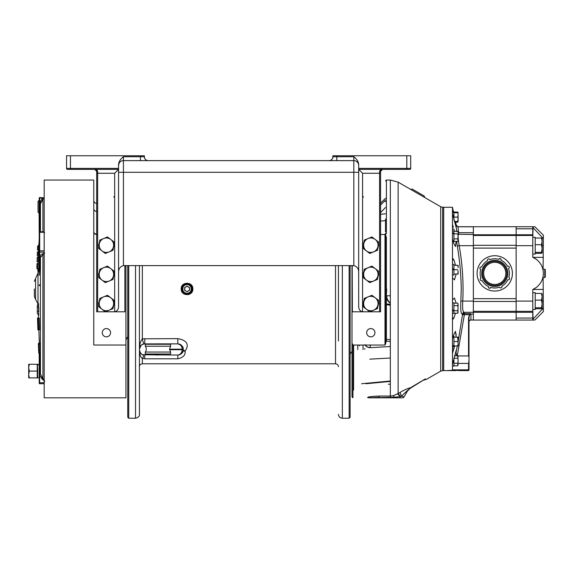 <?xml version="1.0" encoding="UTF-8"?>
<svg xmlns="http://www.w3.org/2000/svg" width="574" height="574" viewBox="0 0 574 574"><rect width="100%" height="100%" fill="white"/><g stroke="black" fill="none" stroke-linecap="round" stroke-linejoin="round"><path stroke-width="0.86" d="M453.941 363.299L457.722 363.299L458.109 360.96L457.722 365.817L458.109 364.648M458.109 360.96L457.722 355.729L458.109 356.899L457.722 355.729L454.436 355.729M453.941 358.248L457.722 358.248L458.109 357.078M458.109 364.468L457.722 363.299M453.941 365.817L457.722 365.817M452.477 233.697L453.941 233.697L453.941 241.668L453.309 241.668M452.477 231.042L453.941 231.042L453.941 233.015L452.477 233.015M452.477 346.129L457.722 345.9L458.109 343.869L458.109 345.9L457.722 345.9L458.109 343.869L457.722 337.153L458.109 339.184L458.109 337.153L453.941 337.153M458.109 339.499L457.98 342.484M453.941 341.523L457.722 341.523M452.477 346.839L453.941 346.839L453.941 336.213L453.309 336.213M458.109 272.04L457.722 274.063L458.109 274.063L457.987 270.67M453.941 265.324L458.109 265.324L458.109 267.671M457.987 266.3L457.722 265.324M452.477 269.694L457.722 269.694M452.477 275.003L453.941 275.003L453.941 268.862L452.477 269.228M457.722 274.063L453.941 274.063M452.477 345.656L453.941 345.656M452.477 264.384L453.941 264.384L453.941 268.862L452.477 268.862M453.941 305.662L457.722 305.662L458.109 304.493L457.844 312.995M458.109 312.062L457.722 313.232L453.941 313.232M458.109 304.493L457.722 303.144L458.109 304.313L457.722 303.144L453.941 303.144M457.987 306.789L457.722 305.662M452.477 302.878L453.941 302.878L453.941 310.713L457.722 310.713L458.109 308.374M458.109 311.883L457.722 310.713L458.109 311.883M458.109 215.085L457.722 217.108L458.109 219.132L457.98 213.693M458.109 219.455L458.109 221.478L457.722 221.478L458.109 219.132M453.941 212.739L457.722 212.739M457.722 217.108L453.941 217.108M454.271 221.478L457.722 221.478M452.477 211.799L453.941 211.799L453.941 220.021M452.477 212.15L453.941 212.15M453.941 212.509L452.477 212.509M460.865 300.97L462.766 301.092C462.357 308.238 462.766 311.962 463.986 312.249L462.084 313.906C460.865 313.612 460.456 309.3 460.865 300.97L461.245 288.937C461.037 274.616 459.717 260.295 457.277 245.981L456.667 241.403M453.941 231.308L457.722 231.308L458.109 232.664L458.633 232.685L458.554 234.529C457.815 234.859 458.023 238.583 459.178 245.686L457.277 245.981M455.498 221.478L456.28 225.18L458.188 226.723L473.363 226.723L457.987 226.723L458.633 232.685L473.363 232.685L473.363 248.112L516.134 248.112L516.134 311.309L516.134 301.092L532.78 301.092L532.78 319.46L543.356 308.08L543.356 311.574L534.882 320.048L533.067 320.048M516.134 298.659L473.363 298.659L473.363 245.686L459.178 245.686C462.436 264.047 463.634 282.516 462.766 301.092L473.363 301.092L473.363 298.659L473.363 314.093L470.945 314.093L470.429 313.598L469.525 314.696L469.001 317.63L469.001 369.448L469.001 365.459L468.535 365.337L468.535 369.843L452.477 369.843L452.477 364.562L456.115 350.563L456 352.745L457.327 345.9L456 352.745L456.158 350.606M457.535 234.242L473.363 234.501L473.363 226.723L533.124 226.723L516.134 226.723L516.134 234.773L516.134 228.796L532.78 228.796L532.78 234.773L473.363 234.773M456.732 231.58L456.086 225.173L457.987 226.723L456.086 225.352M452.477 259.835L453.883 259.835L452.477 258.113L453.883 259.835L455.613 265.324M455.34 221.478L456.115 227.318L452.477 213.32L452.477 224.434L453.338 227.318M453.438 211.799L452.477 207.279L453.295 211.799M452.477 229.141L453.883 229.141L454.457 231.308M456.108 241.403L455.483 246.562L453.883 243.57L452.477 238.87L452.477 300.051L454.45 297.978L456.115 303.144M456.158 274.063L454.45 279.904L452.477 277.83M452.477 318.046L453.883 318.046L455.491 313.232M453.883 318.046L452.477 319.768L452.477 339.012L453.883 334.305L455.483 331.32L456.108 336.472M453.338 350.563L454.622 345.9M452.477 348.741L453.883 348.741L452.477 353.448L452.477 364.562M456 352.745L457.248 355.916L464.373 314.696L462.472 314.896L458.109 341.788L462.472 314.896L462.084 313.906M473.363 312.27L463.283 312.371M458.633 232.685L457.987 226.78L473.363 226.78M458.117 236.043L458.152 235.304M453.891 348.705L454.529 346.28M456.194 334.872L456.194 334.075M469.001 369.448L468.535 370.603L459.186 370.582A5.833 1.507 180 0 0 459.193 370.56L453.374 370.194L447.555 370.582L455.727 370.603M452.477 339.012L452.477 353.448M452.477 300.051L452.477 319.768M452.477 224.434L452.477 238.87M452.477 208.039L452.477 213.32M409.743 388.591A3.889 3.882 0 0 1 409.061 389.222L401.362 396.175L400.078 392.386L398.119 393.527L400.078 392.386C405.517 389.351 408.853 387.888 410.08 387.981L425.399 378.883C427.68 379.034 427.68 379.034 425.399 378.883L424.1 379.679M409.764 388.505L408.085 389.94L404.096 396.849A1.944 1.944 0 0 1 402.41 397.825L400.164 397.825L402.41 397.825A1.944 1.944 0 0 0 404.096 396.849L401.362 396.175L400.48 396.476L398.119 393.527L398.119 182.145L411.092 189.628M400.48 396.476L397.617 393.843L393.298 395.687L398.119 393.527M398.119 182.145L390.342 180.057L390.342 396.053L393.298 395.687L394.338 397.208L390.342 397.337L390.342 397.825L368.537 397.825M424.559 379.414L409.614 388.698L416.523 384.106M401.362 396.175L408.085 389.94M397.617 393.843L400.164 396.584L400.164 397.825L390.342 397.825M367.654 397.61C367.468 396.907 371.263 396.39 379.034 396.053L390.342 396.053L390.342 397.337L368.967 397.768L379.034 397.337L379.034 396.053M385.477 238.038L386.41 237.6L385.477 234.501L385.025 234.364L385.477 233.568A0.933 0.481 180 0 1 386.41 233.087L385.484 234.68L385.477 339.844A0.933 0.438 180 0 0 386.41 340.282L385.477 344.221L385.477 236.215M384.989 234.501L384.989 345.039L385.477 344.221M384.989 345.039L352.945 345.039L352.006 343.202L352.006 265.834L352.006 342.054M385.477 339.844L385.477 343.223M385.477 235.419L385.427 234.501M385.333 234.501L380.562 234.501M370.804 336.83A4.133 4.133 0 0 1 366.678 332.698A4.133 4.133 0 0 1 370.804 328.565A4.133 4.133 0 0 1 374.937 332.698A4.133 4.133 0 0 1 370.804 336.83M352.945 345.039L352.945 397.825L352.006 396.892L352.006 343.202M385.082 234.328L385.427 233.855M352.006 345.483L352.006 391.504M352.006 342.807L352.006 343.833M385.477 218.988L385.477 231.839M364.813 348.447L364.813 349.265L364.813 348.447M364.856 345.039L365.028 344.658M359.561 345.871L359.561 345.039L359.561 345.871M352.945 390.571L353.606 389.904L353.606 345.039M390.342 381L361.598 383.741M365.193 345.039A5.446 4.169 180 0 0 370.259 347.672L390.342 346.538M370.259 344.909L370.259 347.507A5.446 4.169 0 0 1 365.286 345.039M363.041 345.039L363.041 349.616M385.477 201.718L384.566 200.979L380.562 205.126L385.477 200.046M385.477 220.646L380.562 221.112M400.164 396.584L394.338 397.208L394.338 397.825M468.987 360.773L468.535 365.337L468.994 359.805M469.001 357.164L468.535 355.916L468.535 317.752L469.001 317.63M468.649 355.966L457.83 355.916M463.986 312.249L464.373 313.598L470.429 313.598M473.363 319.991L470.945 319.991L470.945 314.093L470.608 313.713L469.797 314.868M469.001 321.992A1.944 1.944 0 0 1 470.945 320.048L533.11 320.048L532.78 309.479L535.205 309.479L535.205 292.697L532.78 292.697M469.008 317.587L469.044 316.977M469.216 316.116L469.403 315.592M456.287 354.746L456.725 355.607M498.749 259.326A14.623 14.623 0 0 0 489.844 259.613A1.213 1.213 0 0 0 487.584 259.635A1.213 1.213 0 0 0 487.642 260.61A14.623 14.623 0 0 0 481.543 267.111A1.213 1.213 0 0 0 479.929 267.8A1.213 1.213 0 0 0 480.689 269.378A14.623 14.623 0 0 0 480.969 278.282A1.213 1.213 0 0 0 480.617 280.313A1.213 1.213 0 0 0 481.973 280.492A14.623 14.623 0 0 0 488.46 286.584M488.46 286.605C488.639 288.413 489.392 288.7 490.741 287.466M501.03 260.166C500.851 258.357 500.098 258.07 498.756 259.305M490.741 287.445A14.623 14.623 0 0 0 499.645 287.165A1.213 1.213 0 0 0 501.906 287.136A1.213 1.213 0 0 0 501.855 286.161A14.623 14.623 0 0 0 507.954 279.66A1.213 1.213 0 0 0 509.561 278.971A1.213 1.213 0 0 0 508.808 277.393A14.623 14.623 0 0 0 508.521 268.488A1.213 1.213 0 0 0 508.88 266.458A1.213 1.213 0 0 0 507.524 266.279A14.623 14.623 0 0 0 501.037 260.187M482.519 268.776A13.066 13.066 0 0 1 499.358 261.163A13.066 13.066 0 0 1 506.971 277.995A13.066 13.066 0 0 1 490.139 285.608A13.066 13.066 0 0 1 482.519 268.776M490.418 287.954A1.213 1.213 0 0 1 489.931 288.234M489.443 288.27A1.213 1.213 0 0 1 488.897 288.062M488.553 287.703A1.213 1.213 0 0 1 488.381 287.179M499.079 258.824A1.213 1.213 0 0 1 499.559 258.544M500.062 258.501A1.213 1.213 0 0 1 500.593 258.702M500.944 259.068A1.213 1.213 0 0 1 501.116 259.591M483.423 269.113A12.097 12.097 0 0 1 499.014 262.067A12.097 12.097 0 0 1 506.067 277.658A12.097 12.097 0 0 1 490.476 284.704A12.097 12.097 0 0 1 483.423 269.113M484.377 269.471A11.085 11.085 0 0 1 498.655 263.014A11.085 11.085 0 0 1 505.12 277.299A11.085 11.085 0 0 1 490.835 283.757A11.085 11.085 0 0 1 484.377 269.471M542.086 238.418L542.114 252.897L541.469 252.359L542.114 248.528L541.469 244.703L542.114 241.367L541.469 238.023L542.114 238.519M535.205 238.023L541.469 238.023M535.205 244.703L541.469 244.703M535.205 252.359L541.469 252.359M535.205 253.342L541.469 253.342L542.114 252.847M532.78 235.476L532.78 245.686L516.134 245.686L516.134 234.773L516.134 248.112M516.134 311.302L516.134 312.299L516.134 311.309L532.78 311.302M532.78 318.053L516.134 318.053L516.134 312.299L516.134 320.048M516.134 238.389C516.134 234.623 516.134 234.623 516.134 238.389C516.134 234.623 516.134 234.623 516.134 238.389M532.78 245.686L532.78 257.288L535.987 259.096M532.78 301.092L532.78 289.483A17.543 17.543 0 0 0 532.78 257.288M532.78 234.773L532.78 235.462L516.134 235.476M532.78 254.074L535.205 254.074L535.205 237.292L532.78 237.292L533.124 226.723L534.882 226.723L543.356 235.197L543.356 238.691L532.794 227.333L532.78 228.796M533.016 257.396L533.016 257.396A17.543 17.543 0 0 1 536.03 259.125M538.161 260.926A17.543 17.543 0 0 1 538.656 261.435L538.161 260.926M542.236 279.545A17.543 17.543 0 0 1 542.007 280.134L541.985 280.191M538.125 285.881L538.656 285.335A17.543 17.543 0 0 1 538.168 285.845L538.663 285.328M533.196 257.475L535.75 258.924M543.097 276.403L543.356 308.08M543.356 238.691L543.076 270.275M532.78 289.483L543.356 289.425M532.995 289.389L536.03 287.646M537.91 260.682L539.194 262.045M540.256 263.437L540.859 264.37M532.923 257.346L543.356 257.346M542.086 293.823L542.114 308.303L541.469 307.764L542.114 303.933L541.469 300.109L542.114 296.772L541.469 293.429L542.114 293.924M535.205 293.429L541.469 293.429M535.205 300.109L541.469 300.109M535.205 307.764L541.469 307.764M535.205 308.747L541.469 308.747L542.114 308.252M545.3 277.041L545.3 269.73L544.769 269.206L544.769 277.572L545.3 277.041L544.769 277.572L543.356 277.522M473.363 320.048L473.363 312.299L532.78 312.299M477.094 273.389A17.658 17.658 0 0 1 494.745 255.731A17.658 17.658 0 0 1 512.403 273.389A17.658 17.658 0 0 1 494.745 291.04A17.658 17.658 0 0 1 477.094 273.389M473.363 301.465L516.134 301.465L516.134 307.607M473.363 298.781C473.363 316.898 473.363 316.898 473.363 298.781M453.941 310.713L453.941 313.497L452.477 313.497M453.941 310.089L452.477 310.089M453.941 310.843L452.477 310.843M458.109 236.538L457.722 238.877L458.109 240.047L457.987 234.96M458.109 240.233L457.722 241.403L458.109 240.047M457.722 231.308L458.109 232.477L457.722 231.308M453.941 233.833L457.722 233.833M453.941 233.697L453.941 233.015M457.722 238.877L453.941 238.877M453.941 241.403L457.722 241.403M458.109 221.478L457.722 222.152L458.109 220.983M458.109 212.732L457.722 212.064L458.109 213.234L457.722 212.064L453.941 212.064M455.641 222.152L457.722 222.152M453.941 357.86L453.941 366.018L452.477 366.018M453.941 366.083L452.477 366.083M410.726 189.42L412.139 189.04L424.2 195.999L424.774 197.528M410.697 189.427L424.552 197.434M114.671 311.797L97.659 311.797L97.659 173.262L114.671 173.262L114.671 311.797L124.881 311.797L114.671 311.797C117.376 311.036 118.675 309.113 118.56 306.021L118.56 172.286L353.828 172.286L353.828 160.62A4.857 4.857 0 0 1 358.685 165.484L358.685 164.573C358.556 161.818 356.935 159.206 353.828 156.731L353.828 160.62A4.857 4.857 0 0 1 358.685 165.484A4.857 4.857 0 0 0 353.828 160.62L123.424 160.62A4.857 4.857 0 0 0 118.56 165.484L119.392 161.344M67.524 169.373L70.444 169.373L67.524 169.373A0.969 0.969 0 0 1 66.555 168.397A0.969 0.969 0 0 0 67.524 169.373L70.444 169.373L67.524 169.373A0.969 0.969 0 0 1 66.555 168.397A0.969 0.969 0 0 0 67.524 169.373A0.969 0.969 0 0 1 66.555 168.397A0.969 0.969 0 0 0 67.524 169.373M148.214 160.62A3.889 3.889 0 0 1 144.325 156.731L144.497 157.872M145.064 159.02L145.896 159.859L145.071 159.02M147.245 160.498L147.647 160.584M380.777 170.428L382.506 169.373L381.889 169.474L382.506 169.373L380.562 171.317L380.562 311.797L362.574 311.797L362.574 173.262L358.685 169.373L409.728 169.373A0.969 0.969 0 0 0 410.697 168.397L410.697 155.762L332.927 155.762L332.726 157.958L332.927 156.731A3.889 3.889 0 0 1 329.038 160.62A3.889 3.889 0 0 0 332.927 156.731L332.87 157.398M332.181 159.02L331.349 159.859L332.181 159.02M380.763 170.464L380.562 171.317L382.506 169.373C380.763 169.481 379.787 170.256 379.586 171.705L380.562 171.317L380.67 170.665M93.77 208.764A2.913 2.64 180 0 0 96.69 211.404L96.69 171.317L96.576 170.665L96.69 171.317L94.746 169.373L95.793 169.674M95.363 169.474L94.746 169.373C95.915 169.474 96.561 170.119 96.69 171.317L94.925 169.38M97.659 311.797L96.69 311.797L96.69 211.404M118.56 272.829C118.423 268.969 120.045 266.558 123.424 265.618L125.857 265.618L124.881 266.587L124.881 311.797M125.053 266.035L124.881 266.587L125.857 265.618L353.828 265.618C357.207 266.558 358.829 268.969 358.685 272.829L358.685 306.021C358.578 309.113 359.869 311.036 362.574 311.797L352.371 311.797L352.199 266.042M118.56 172.286L118.56 165.484M118.56 306.021L118.56 169.373L70.444 169.373L70.444 155.762L144.325 155.762L144.505 157.907M70.444 155.762L66.555 155.762L66.555 168.397L118.56 168.397L118.56 164.573C118.71 161.789 120.332 159.177 123.424 156.731L123.424 265.618M96.418 170.327L96.69 171.31L97.659 171.705C97.465 170.263 96.497 169.481 94.746 169.373M114.671 173.262L118.56 169.373M113.186 307.348L114.19 303.531L113.946 301.608M113.107 299.571L108.515 296.041M106.334 295.754L100.974 297.971M99.639 299.714L98.635 303.531L98.879 305.454M99.718 307.492L104.31 311.022M106.491 311.309L111.844 309.092M113.186 278.189L114.19 274.365L113.946 272.442M113.107 270.404L108.515 266.881M106.334 266.587L100.981 268.804M99.639 270.548L98.635 274.365L98.879 276.288M99.718 278.325L104.31 281.856M106.491 282.143L111.844 279.933M113.186 249.016L114.19 245.198L113.946 243.276M113.107 241.245L108.515 237.715M106.334 237.421L100.974 239.638M99.639 241.381L98.635 245.198L98.879 247.129M99.718 249.159L104.31 252.689M106.491 252.976L111.844 250.766M96.69 230.583L96.69 311.797M146.973 160.419L147.547 160.562M352.371 266.587L351.396 265.618L352.099 265.92M362.574 311.797L352.371 311.797M382.506 169.373L381.696 169.466M377.613 307.348L378.618 303.531L378.374 301.608M377.534 299.571L372.942 296.041M370.761 295.754L365.401 297.971M364.067 299.714L363.062 303.531L363.306 305.454M364.146 307.492L368.738 311.022M370.919 311.309L376.279 309.092M377.613 278.182L378.618 274.365L378.374 272.442M377.534 270.404L372.942 266.881M370.761 266.587L365.401 268.804M364.067 270.548L363.062 274.365L363.306 276.288M364.146 278.325L368.738 281.856M370.919 282.143L376.279 279.925M377.613 249.016L378.618 245.198L378.374 243.276M377.534 241.245L372.942 237.715M370.761 237.421L365.401 239.638M364.067 241.381L363.062 245.198L363.306 247.129M364.146 249.159L368.738 252.689M370.919 252.976L376.279 250.766M358.685 165.484L358.685 272.829M358.685 164.573L358.685 168.397L406.808 168.397L406.808 169.373L409.728 169.373A0.969 0.969 0 0 0 410.697 168.397L406.808 168.397L406.808 155.762M39.097 210.163L39.211 235.799M38.035 212.229L38.035 201.352L39.097 200.29L39.097 213.291L38.035 212.229M103.657 238.533A7.218 7.218 0 0 0 102.014 250.924A7.218 7.218 0 0 0 113.566 246.153A7.218 7.218 0 0 0 103.657 238.533L99.804 240.119L98.706 248.384L105.315 253.464L113.021 250.278L114.111 242.02L107.503 236.94L103.657 238.533M368.085 296.858A7.218 7.218 0 0 0 366.442 309.25A7.218 7.218 0 0 0 377.993 304.478A7.218 7.218 0 0 0 368.085 296.858L364.232 298.451L363.134 306.71L369.742 311.79L377.448 308.611L378.539 300.346L371.938 295.266L368.085 296.858M44.155 383.726L39.685 383.726L44.155 383.726L44.155 381.538L44.636 381.064L42.404 379.436L42.935 378.682L44.191 379.572L41.78 377.599M39.52 364.512L39.391 353.527M39.211 343.381L39.211 338.172L39.391 343.381L39.211 338.172L39.211 343.381L38.709 343.381L39.678 343.381M39.735 353.304L40.453 374.047L39.628 374.076L39.685 375.346L42.404 379.436L42.935 378.682L42.935 254.892L44.191 254.447L42.935 254.892L40.453 257.296L39.219 275.319L39.211 251.735A0.466 0.402 0 0 0 39.685 252.137L39.685 255.839L42.404 253.794L44.636 252.983L44.155 252.747L44.636 252.983M37.999 303.919L37.999 273.138L35.574 278.519L35.574 299.363L37.898 303.725L37.31 307.413L37.31 305.468L38.587 303.61L38.695 314.459M38.458 317.953L38.358 314.904L37.31 313.246L37.31 311.302L38.838 311.259L38.767 307.377L37.31 307.413L37.31 311.302L37.31 307.413L38.767 307.377M39.254 329.77L38.279 329.77L37.977 318.104L38.271 327.976L38.106 318.104L38.458 327.976L38.243 318.104L39.262 318.104L39.52 329.77L38.48 329.77L38.171 319.869L38.48 329.77M39.262 318.104L38.286 318.104L38.544 329.77L39.52 329.77M40.23 349.552L40.345 353.304L39.376 353.304L39.068 343.381L40.044 343.381L40.08 344.5M39.197 344.5L40.166 344.5L40.309 346.997L40.316 349.552L39.348 349.552M39.132 329.77L38.142 329.921L37.862 323.923L37.798 317.953L38.81 318.104M38.228 257.755L38.458 251.125L39.211 251.118L39.211 275.312L39.628 256.485A0.933 0.811 -176.1 0 1 40.453 257.281L40.862 256.262M39.211 260.409L38.932 271.574L37.776 270.576L38.243 260.402L39.211 260.409L38.243 260.402L38.243 257.267L39.211 257.267L39.211 251.118L39.211 256.083L39.628 256.485L39.685 255.839A0.466 0.402 180 0 1 39.211 255.437M38.967 271.416L39.032 270.275M39.312 273.913L39.628 269.335M40.058 263.064L40.424 257.69M34.354 288.937L34.354 296.536L34.354 288.937M38.838 311.259L37.31 311.452M39.211 284.769L39.211 285.206M39.211 383.26L39.211 382.758L39.211 383.26A0.466 0.466 0 0 0 39.685 383.726A0.466 0.466 0 0 1 39.211 383.26A0.466 0.466 0 0 0 39.685 383.726L39.211 353.304L39.211 382.758L39.211 377.678L37.253 377.893A0.466 0.445 0 0 1 37.705 377.448L37.705 377.448A0.466 0.445 0 0 0 37.253 377.893L28.7 377.893L28.7 364.282L37.253 364.282L37.253 371.091L29.31 371.091L28.7 367.69L29.31 364.282M44.155 382.758L39.211 382.758L39.211 375.346M38.544 343.381L38.795 353.304L38.444 343.381L38.645 351.008L38.379 343.381L38.795 350.384L39.068 343.381L39.376 353.304L39.628 374.076L39.211 374.069M40.453 257.296L40.453 374.047L42.935 378.682M42.885 254.605L42.404 253.794L42.885 254.605A0.933 0.466 -109.4 0 1 42.935 254.892M44.636 232.779L44.155 232.542M44.155 231.932L44.155 252.747M39.211 203.813L39.628 203.813L39.699 202.299L39.211 202.299L39.211 251.039L39.685 250.809L39.685 232.283L44.155 232.283M39.211 211.612L39.211 232.334M39.312 250.716L38.487 250.242L39.434 250.278L38.487 250.242L38.53 249.023M37.848 268.632L38.695 244.345L39.211 244.101M38.02 263.681L38.085 261.823L37.073 261.687L38.085 261.823M38.501 249.912L37.489 249.877L37.54 248.334L37.59 246.999L38.602 247.035L38.623 246.382L38.501 249.97L38.602 247.035L38.501 249.97L38.53 249.13L37.518 249.094L37.482 249.984L37.518 249.094L37.489 249.934L38.501 249.97L38.602 247.035L38.501 249.97L38.602 247.035L38.501 249.97L38.602 247.035L38.501 249.97L37.489 249.934L37.518 249.094L37.489 249.934L38.501 249.97L37.489 249.934L37.59 246.999L37.489 249.934L37.518 249.094L37.489 249.934L38.501 249.97L37.489 249.934L37.59 246.999L37.489 249.934L38.501 249.97L37.489 249.934L37.59 246.999L37.489 249.934M38.523 249.252L38.494 250.063M38.637 245.981L38.602 247.035L37.597 246.798L37.626 245.945L38.637 245.981L38.609 246.827M38.566 248.04L38.587 247.423M38.429 251.957L38.293 255.896L38.429 251.957M38.329 254.899L38.286 255.947L38.329 254.899M38.358 253.902L38.286 255.947L38.429 251.857L38.286 255.947L38.429 251.857L38.358 253.902L38.429 251.857L38.365 253.852L38.415 252.259L37.41 252.223L37.353 253.866L38.358 253.902L38.3 255.545L38.358 253.887M38.085 261.722L38.243 257.339L37.231 257.303L37.217 257.719M37.934 266.171L37.841 268.697L36.836 268.661L36.923 266.135L37.934 266.171L37.992 264.442L36.98 264.406L37.009 263.559L38.02 263.595L37.97 264.98M44.191 197.815L39.699 197.556A0.488 0.488 0 0 0 39.211 198.044L39.699 198.044L39.699 202.299L42.376 198.417L42.935 199.207L44.191 198.317L42.935 199.207L40.453 203.842L39.491 231.839M39.62 228.043L39.95 218.436M40.101 214.145L40.237 210.163M39.211 257.518L39.211 258.831M39.211 260.044L39.211 260.445M39.219 275.219L39.211 272.672M38.716 271.567L37.776 270.576L38.716 271.567M37.999 273.138L38.099 268.646L39.068 268.661L38.099 268.646M39.226 274.831L39.24 274.042M39.269 272.837L39.312 270.519M40.001 255.322L39.757 255.681M40.453 203.82L40.869 201.847M39.305 231.989L39.628 203.813L40.453 203.842L40.453 231.803M39.211 239.788L39.211 238.719M39.211 198.044L39.211 202.299M39.211 206.791C39.211 198.963 39.211 198.963 39.211 206.791L39.211 211.081M39.312 231.257L39.369 226.178M39.405 223.078L39.556 210.163M42.935 231.803L42.935 199.207L42.376 198.417L42.907 198.044L39.699 198.044L39.699 197.556M39.699 284.869A0.488 0.481 0 0 0 39.211 285.357M37.626 245.945L37.511 249.216M37.547 248.233L37.525 248.894M37.54 248.535L37.59 246.992M37.482 250.034L37.532 248.635M37.396 252.639L37.281 255.911L37.418 251.821L37.281 255.911L37.41 252.223L37.353 253.816L38.365 253.852L37.353 253.816L37.418 251.921L37.281 255.81L37.353 253.816L38.365 253.852L37.353 253.816L37.418 251.921L37.281 255.81L37.353 253.816L38.365 253.852L37.353 253.816L37.418 251.821L37.281 255.911L37.382 252.869M37.231 257.303L37.073 261.687M38.228 257.74L37.217 257.704M38.221 257.841L37.21 257.805M36.923 266.135L36.966 264.951M38.422 343.618L38.494 345.756L38.422 343.618M38.659 350.657L38.723 352.393L38.659 350.657M38.795 353.275L38.501 346.997M37.59 318.104L37.97 329.77M37.719 324.64L37.705 324.245M37.69 323.492L37.547 319.453M37.683 323.492L37.755 325.25M37.798 326.491L37.898 329.77M37.906 329.77L37.511 318.104M38.114 329.77L37.776 318.104M37.812 324.03L37.69 320.278M37.741 324.03L37.626 320.278M38.853 350.384L38.673 345.204L38.924 350.384M39.025 348.289L39.197 350.764L39.025 348.289M39.333 346.997L40.309 346.997M38.142 329.921L37.798 317.953M37.834 319.302L38.099 328.572L37.834 319.302M103.657 296.858A7.218 7.218 0 0 0 102.014 309.25A7.218 7.218 0 0 0 113.566 304.478A7.218 7.218 0 0 0 103.657 296.858L99.804 298.451L98.706 306.71L105.315 311.79L113.021 308.611L114.111 300.346L107.503 295.266L103.657 296.858M29.31 371.091L28.7 374.492L29.31 377.893M37.253 371.091L37.253 377.893M28.879 376.293L28.7 374.492M28.7 367.69L28.743 368.594M37.611 367.475L37.705 369.548L37.253 369.441M37.253 365.932L37.705 366.277L37.705 364.734A0.466 0.445 180 0 1 37.253 364.282L39.211 364.504M37.253 372.741L37.705 372.634L37.705 375.905L37.253 376.243M368.085 238.533A7.218 7.218 0 0 0 366.442 250.924A7.218 7.218 0 0 0 377.993 246.153A7.218 7.218 0 0 0 368.085 238.533L364.232 240.119L363.134 248.384L369.742 253.464L377.448 250.278L378.539 242.02L371.938 236.94L368.085 238.533M189.528 290.344L187.102 291.75L184.67 290.344L184.67 287.538L187.102 286.132L189.528 287.538L189.528 290.344M368.085 267.692A7.218 7.218 0 0 0 366.442 280.09A7.218 7.218 0 0 0 377.993 275.312A7.218 7.218 0 0 0 368.085 267.692L364.232 269.285L363.134 277.551L369.742 282.63L377.448 279.445L378.539 271.186L371.938 266.106L368.085 267.692M182.912 290.437L182.912 287.445M182.948 287.359L183.587 286.239M183.673 286.132L184.835 285.156M184.914 285.113L186.241 284.639M186.263 284.632L187.784 284.639M187.813 284.639L189.133 285.113M189.205 285.156L190.374 286.132M190.439 286.211L191.106 287.387M191.128 287.445L191.128 290.437M191.099 290.523L190.46 291.642M190.374 291.75L189.205 292.726M189.126 292.769L187.798 293.242M187.777 293.242L186.263 293.242M186.234 293.242L184.914 292.769M184.835 292.726L183.673 291.75M183.608 291.671L182.934 290.487M352.006 351.345L350.111 354.072L350.111 288.937L350.111 417.269L349.143 418.238L342.334 418.238L342.334 265.618M350.111 265.618L350.111 288.937M338.445 340.985L338.445 265.618M192.534 290.846A5.833 5.833 0 0 0 192.857 288.937C193.187 296.449 180.903 296.521 181.19 288.937A5.833 5.833 0 0 0 181.47 290.738M142.352 265.618L142.352 338.818C140.565 340.913 139.59 344.378 139.425 349.214C139.819 346.05 141.398 344.278 144.153 343.905C143.665 343.869 143.07 342.176 142.352 338.818L177.825 338.638C191.903 341.078 186.349 349.53 185.115 350.822A1.944 1.607 0 0 1 183.171 349.214C183.723 347.083 181.936 345.304 177.825 343.869L144.153 343.905L144.77 343.869L144.77 338.638M183.171 349.702A5.345 5.345 0 0 1 183.092 350.621A5.345 5.345 0 0 0 183.171 349.702A1.944 1.622 180 0 0 185.115 351.324C185.502 355.105 183.077 357.602 177.825 358.807L144.77 358.807L142.352 358.384C140.68 357.537 139.704 354.646 139.425 349.702L139.425 366.721C139.597 364.942 140.573 363.973 142.352 363.794L142.352 358.384L143.629 356.576L142.998 354.746C140.982 354.215 139.791 352.536 139.425 349.702C140.113 352.895 141.304 354.574 142.998 354.746L177.825 355.048C181.678 354.187 183.458 352.407 183.171 349.702L183.171 349.214A5.345 5.345 0 0 0 183.156 348.762A5.345 5.345 0 0 1 183.171 349.214L183.171 349.702L182.13 349.702A5.345 4.628 -90 0 1 177.502 355.048M192.857 288.937C193.216 281.418 180.832 281.418 181.19 288.937M182.367 292.453A5.833 5.833 0 0 0 183.601 293.666M188.408 294.606A5.833 5.833 0 0 0 189.19 294.354M190.597 293.551A5.833 5.833 0 0 0 191.694 292.439M181.771 288.937A5.252 5.252 0 0 1 187.024 283.692A5.252 5.252 0 0 1 192.276 288.937A5.252 5.252 0 0 1 187.024 294.189A5.252 5.252 0 0 1 181.771 288.937M192.082 288.937A5.058 5.058 0 0 0 187.024 283.879A5.058 5.058 0 0 0 181.965 288.937A5.058 5.058 0 0 0 187.024 294.003A5.058 5.058 0 0 0 192.082 288.937M182.654 288.937A4.37 4.37 0 0 1 187.024 284.568A4.37 4.37 0 0 1 191.393 288.937A4.37 4.37 0 0 1 187.024 293.314A4.37 4.37 0 0 1 182.654 288.937M139.425 349.214L139.425 265.618L139.425 414.349L139.425 349.214L141.025 345.404M139.425 265.618L139.425 267.556M135.536 265.618L135.536 418.238L128.734 418.238L127.758 417.269L127.758 265.618M141.541 353.957L140.924 353.412M139.848 351.776L139.618 351.116M158.603 354.029L155.784 355.048L158.603 354.029A5.345 5.345 0 0 0 158.639 354M159.005 344.278A5.345 4.628 90 0 0 157.226 343.869L155.468 343.869L156.946 344.077M141.333 345.125L143.665 343.984M157.226 343.869L177.825 343.869L177.825 338.638M178.665 354.983A5.345 5.345 0 0 0 179.038 354.911A5.345 5.345 0 0 1 178.665 354.983M179.217 354.861A5.345 5.345 0 0 0 179.992 354.589A5.345 5.345 0 0 1 179.217 354.861M180.509 354.323A5.345 5.345 0 0 0 180.961 354.036A5.345 5.345 0 0 1 180.509 354.323M182.001 353.039A5.345 5.345 0 0 0 182.267 352.673A5.345 5.345 0 0 1 182.001 353.039M182.503 352.293A5.345 5.345 0 0 0 182.869 351.482A5.345 5.345 0 0 1 182.503 352.293M182.912 351.345A5.345 5.345 0 0 0 183.077 350.728A5.345 5.345 0 0 1 182.912 351.345M155.468 343.869A5.345 5.345 0 0 1 157.527 344.278M183.049 348.081A5.345 5.345 0 0 0 182.245 346.201A5.345 5.345 0 0 1 183.049 348.081M181.707 345.534A5.345 5.345 0 0 0 179.246 344.063A5.345 5.345 0 0 1 181.707 345.534M103.657 267.692A7.218 7.218 0 0 0 102.014 280.09A7.218 7.218 0 0 0 113.566 275.312A7.218 7.218 0 0 0 103.657 267.692L99.804 269.285L98.706 277.551L105.315 282.63L113.021 279.445L114.111 271.186L107.503 266.106L103.657 267.692M145.301 344.278L145.301 346.222A4.857 4.857 0 0 1 145.301 352.056L145.301 354L145.301 352.056A4.857 4.857 0 0 0 145.301 346.222A4.857 4.857 0 0 1 145.301 352.056L170.571 352.056L169.603 349.143L170.571 346.222L145.301 346.222L145.301 344.278L170.571 344.278L170.571 346.222M170.571 352.056L170.571 354L145.301 354M390.342 305.282L386.41 304.572M390.342 304.32L386.41 303.969L390.342 304.32M390.342 384.214L388.354 384.214M37.296 255.408L37.418 251.821L37.296 255.408M38.53 249.13L38.508 249.668L38.53 249.13M37.36 253.572L37.31 255.05L37.36 253.572M37.41 252.223L37.353 253.852M37.418 251.871L37.396 252.524L37.418 251.871M37.418 251.921L37.353 253.715L37.418 251.921M189.528 288.937A2.432 2.432 0 0 0 187.102 286.512A2.432 2.432 0 0 0 184.67 288.937A2.432 2.432 0 0 0 187.102 291.37A2.432 2.432 0 0 0 189.528 288.937A2.432 2.432 0 0 1 185.883 291.047A2.432 2.432 0 0 1 185.883 286.835A2.432 2.432 0 0 1 189.528 288.937M96.69 234.501A2.913 2.913 0 0 1 93.77 231.58L93.77 345.024L125.928 345.024L125.928 397.825L44.191 397.825L44.191 180.057L93.77 180.057L93.77 231.58C93.957 233.367 94.925 234.336 96.69 234.501L93.77 233.058M125.928 265.618L125.928 345.024M102.28 332.698A4.133 4.133 0 0 1 106.412 328.565A4.133 4.133 0 0 1 110.545 332.698A4.133 4.133 0 0 1 106.412 336.83A4.133 4.133 0 0 1 102.28 332.698M96.69 234.45C94.925 234.292 93.957 233.338 93.77 231.58M443.695 370.639L443.695 207.243L442.64 207.243L442.64 370.639L443.695 370.639M442.64 207.243L440.696 206.726L440.696 371.156L442.64 370.639M402.41 397.825A1.944 1.944 0 0 0 404.096 396.849M369.434 397.825L368.967 397.768M386.41 340.282L386.41 237.6M386.41 233.087L386.41 180.057L385.477 180.989M386.345 341.178L390.342 341.401M357.789 349.609L357.789 345.039M369.785 359.159L390.342 358.011M380.562 214.281L385.477 213.808M385.477 207.501L380.562 212.595M379.034 397.825L379.034 397.337M458.109 363.414L468.858 363.414M462.472 314.896A1.944 1.6 177.4 0 1 464.373 313.598L464.373 314.696L469.525 314.696L468.535 317.752M470.945 320.048L470.945 319.991A1.944 1.83 0 0 0 469.001 321.82M542.114 301.092L543.356 301.092M543.356 245.686L542.114 245.686M516.134 245.306L473.363 245.306M358.685 172.286L353.828 172.286L353.828 265.618M140.436 155.762L140.436 156.731L123.424 156.731M144.454 157.714L144.325 156.738L140.436 156.731L140.436 160.62M96.69 173.262L97.659 173.262L97.659 171.705M379.586 171.705L379.586 173.262L380.562 173.262M362.574 173.262L379.586 173.262L379.586 311.797M336.816 160.62L336.816 156.731L332.927 156.731M353.828 156.731L336.816 156.731L336.816 155.762M409.728 169.373A0.969 0.969 0 0 0 410.697 168.397M37.31 305.468L38.587 303.61M37.31 313.246L38.817 315.09M44.155 250.809L39.685 250.809L39.685 252.137L44.155 252.137M38.946 244.273L39.211 238.339M39.211 232.52L39.685 232.283L39.685 231.803L39.211 232.269M38.623 246.289L39.534 246.311M39.211 285.723A0.488 0.481 180 0 1 39.699 285.242M37.705 372.634L37.705 369.548M37.705 377.448L37.705 375.905M349.143 265.618L349.143 418.238M335.525 265.618L335.525 363.794C337.297 363.973 338.273 364.942 338.445 366.721M185.115 351.324L185.115 350.822M128.734 418.238L128.734 265.618M144.77 358.807L144.77 355.048M177.825 355.048L177.825 358.807M169.603 349.214L182.13 349.214L182.13 349.702L169.631 349.702M177.502 343.869A5.345 4.628 -90 0 1 182.13 349.214L183.171 349.214M157.226 355.048A5.345 4.628 90 0 0 159.974 354M386.41 297.461A8.71 8.675 90 0 0 390.342 303.18M390.342 302.871A8.71 8.675 -90 0 1 386.711 295.782L390.342 295.782M386.41 295.782L386.711 288.937M451.013 370.603L443.695 370.603M452.477 207.279L443.695 207.279M440.696 206.726L424.545 197.399M440.696 371.156L426.618 379.271L422.959 380.347M390.342 180.057L386.41 180.057M390.342 339.571L386.41 339.349M390.342 381.43L365.954 383.733M381.854 382.234L368.429 383.504M380.562 203.203L385.477 198.288M410.066 388.34L407.346 391.224M468.535 370.603L469.001 370.137M543.356 269.249L544.769 269.206M473.363 311.309L516.134 311.309M473.363 235.462L516.134 235.462M144.39 157.434L144.526 157.958M332.863 157.434L332.698 158.051M330.789 160.203L330.007 160.498M147.274 160.505L146.865 160.383M146.851 160.376L146.463 160.203M363.55 197.09L362.574 196.114M113.702 197.09L114.671 196.114M44.621 381.803L44.155 382.27M38.881 329.921L39.211 339.535M35.574 299.363L34.354 296.536M35.574 278.519L34.354 281.346M39.211 272.758L39.211 273.927M39.211 274.458L39.211 275.312M44.155 231.803L39.685 231.803M39.211 236.667L39.211 251.118M37.497 318.104L37.54 319.453M342.334 418.238C339.973 418.008 338.674 416.71 338.445 414.349M335.525 363.794L142.352 363.794M135.536 418.238C138.384 417.456 139.676 416.157 139.425 414.349M127.758 336.644L125.928 339.808M96.69 203.39C94.918 203.218 93.942 202.242 93.77 200.477"/></g></svg>
